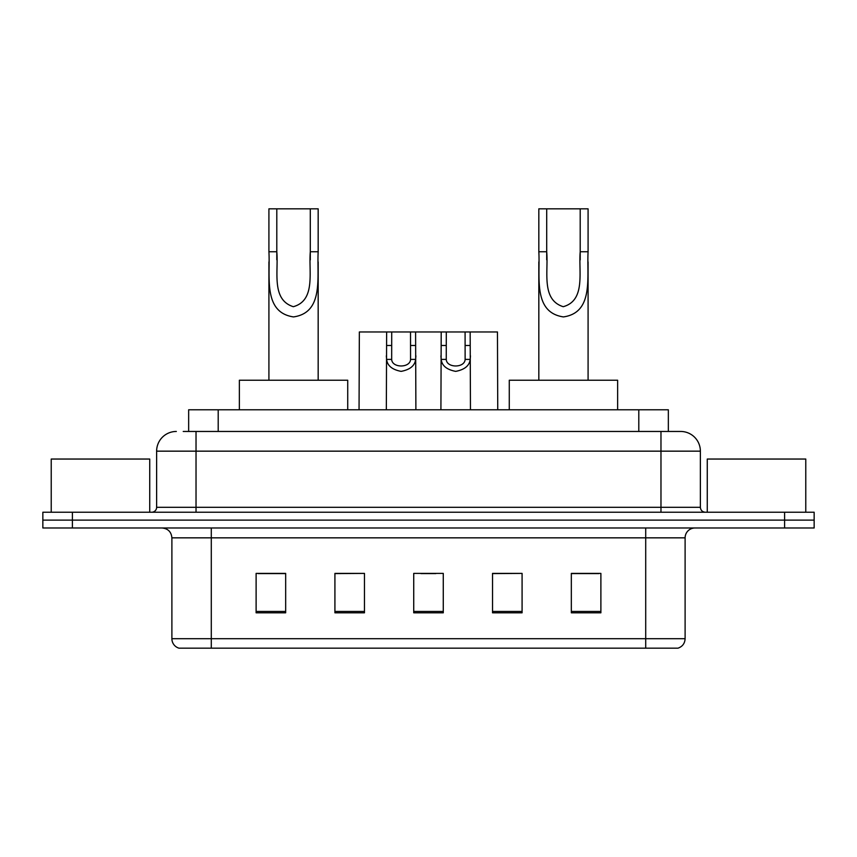 <?xml version="1.0" encoding="UTF-8"?>
<svg xmlns="http://www.w3.org/2000/svg" width="857" height="857" viewBox="0 0 857 857"><rect width="100%" height="100%" fill="white"/><g stroke="black" fill="none" stroke-linecap="round" stroke-linejoin="round"><path stroke-width="1.29" d="M183.227 431.457L196.028 431.457L183.227 431.457L188.658 431.457L188.658 409.785L668.342 409.785L668.342 431.457M176.328 431.457A19.7 19.7 0 0 0 156.627 451.157L156.627 507.301A4.928 4.928 0 0 1 151.7 512.229M680.672 431.457A19.7 19.7 0 0 1 700.373 451.157L196.028 451.157L196.028 431.457L680.372 431.457M700.373 451.157L700.373 507.301C700.672 510.301 702.312 511.94 705.3 512.229M72.406 512.229L42.85 512.229L42.85 520.113L72.406 520.113L42.85 520.113L42.85 527.987L72.406 527.987L72.406 520.113L784.594 520.113L72.406 520.113L72.406 512.229L784.594 512.229L784.594 520.113L814.15 520.113L784.594 520.113L784.594 527.987L72.406 527.987M784.594 527.987L814.15 527.987L814.15 512.229L784.594 512.229M685.107 638.711C684.839 643.436 682.472 646.585 678.016 648.171L645.707 648.171L645.707 638.711L685.107 638.711L685.107 537.842A9.855 9.855 0 0 1 694.963 527.987M645.707 648.171L178.984 648.171A9.855 9.855 0 0 1 171.893 638.711L171.893 537.842C171.304 531.854 168.026 528.576 162.037 527.987M600.886 612.809L600.886 573.397L571.33 573.397L571.33 612.809L600.886 612.809M522.084 612.809L522.084 573.397L492.529 573.397L492.529 612.809L522.084 612.809M285.67 612.809L285.67 573.397L256.114 573.397L256.114 612.809L285.67 612.809M364.471 612.809L364.471 573.397L334.916 573.397L334.916 612.809L364.471 612.809M443.273 612.809L443.273 573.397L413.727 573.397L413.727 612.809L443.273 612.809M571.33 573.601L598.914 573.601M364.471 573.397L334.916 573.601L364.471 573.397M258.086 573.601L285.67 573.601M522.084 573.397L492.529 573.601L522.084 573.397M421.012 573.601L435.785 573.601M149.729 512.229L149.729 459.041L51.227 459.041L51.227 512.229M276.8 208.829L318.172 208.829L318.172 251.754C316.779 276.736 324.182 312.58 293.501 316.919C262.842 312.387 270.362 276.715 268.916 251.754L268.916 208.829L276.8 208.829L276.8 259.789M268.916 251.754L276.8 251.754C278.6 271.305 271.026 299.693 293.33 306.699C316.062 300.411 308.52 271.476 310.298 251.754L310.298 208.829M318.172 251.754L310.298 251.754L310.298 259.907M268.916 261.921L268.916 380.229M318.172 261.931L318.172 380.229M347.728 409.785L347.728 380.229L239.371 380.229L239.371 409.785M546.702 208.829L588.084 208.829L588.084 251.754C586.681 276.736 594.094 312.58 563.413 316.919C532.743 312.387 540.264 276.715 538.828 251.754L538.828 208.829L546.702 208.829L546.702 259.789M538.828 251.754L546.702 251.754C548.512 271.305 540.928 299.693 563.242 306.699C585.974 300.411 578.432 271.476 580.2 251.754L580.2 208.829M588.084 251.754L580.2 251.754L580.2 259.907M538.828 261.921L538.828 380.229M588.084 261.931L588.084 380.229M617.629 409.785L617.629 380.229L509.272 380.229L509.272 409.785M805.773 512.229L805.773 459.041L707.271 459.041L707.271 512.229M391.713 331.97L391.67 359.404C392.024 368.156 410.214 368.156 410.557 359.404L410.514 331.97L386.636 331.97L386.336 409.785M410.514 331.97L415.591 331.97L415.891 409.785M415.891 355.859L415.624 359.404C414.906 365.671 410.075 369.656 401.119 371.37C392.163 369.656 387.321 365.671 386.614 359.404L386.336 355.859M446.293 331.97L446.251 359.404C446.593 368.156 464.783 368.156 465.126 359.404L465.083 331.97L441.205 331.97L440.916 409.785M465.083 331.97L470.161 331.97L470.461 409.785M470.461 355.859L470.193 359.404C469.475 365.671 464.644 369.656 455.688 371.37C446.733 369.656 441.891 365.671 441.184 359.404L440.916 355.859M386.636 331.97L359.351 331.97L359.051 409.785M415.591 331.97L441.205 331.97M470.161 331.97L497.456 331.97L497.746 409.785M218.203 431.457L218.203 409.785M638.797 431.457L638.797 409.785M196.028 512.229L196.028 451.157L156.627 451.157M156.627 507.301L700.373 507.301M660.972 431.457L660.972 512.229M645.707 527.987L645.707 537.842L171.893 537.842M685.107 537.842L645.707 537.842L645.707 638.711L211.293 638.711L211.293 648.171M171.893 638.711L211.293 638.711L211.293 527.987M443.273 611.437L413.727 611.437M364.471 611.437L334.916 611.437M285.67 611.437L256.114 611.437M522.084 611.437L492.529 611.437M600.886 611.437L571.33 611.437M415.624 359.404L410.557 359.404M391.67 359.404L386.614 359.404M391.713 345.478L386.636 345.478M415.591 345.478L410.514 345.478M470.193 359.404L465.126 359.404M446.251 359.404L441.184 359.404M446.293 345.478L441.205 345.478M470.161 345.478L465.083 345.478"/></g></svg>

